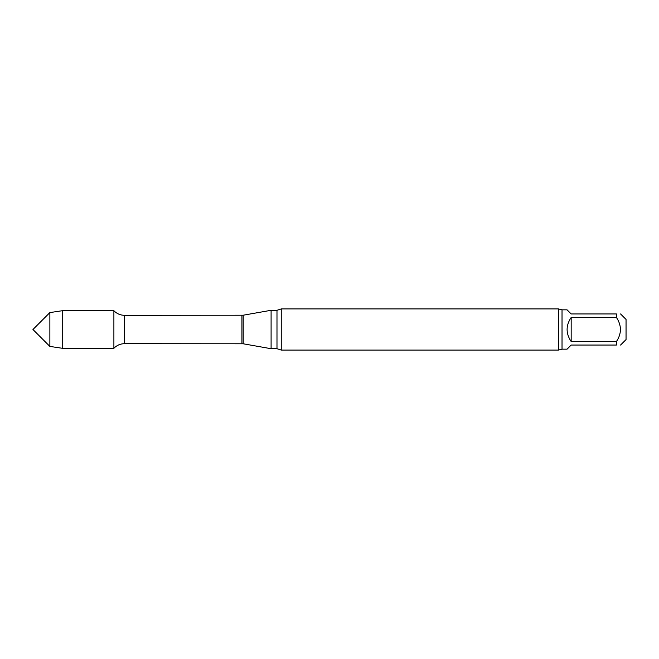 <?xml version="1.0" encoding="UTF-8"?>
<svg xmlns="http://www.w3.org/2000/svg" width="659" height="659" viewBox="0 0 659 659"><rect width="100%" height="100%" fill="white"/><g stroke="black" fill="none" stroke-linecap="round" stroke-linejoin="round"><path stroke-width="0.99" d="M616.445 341.535C621.742 333.536 621.742 325.513 616.445 317.465L571.172 317.465L571.172 341.535L616.445 341.535L616.445 345.044C621.742 345.044 621.742 345.044 616.445 345.044C621.742 345.044 621.742 345.044 616.445 345.044L571.172 345.044L567.061 349.163L562.028 349.163L562.028 309.837L558.486 308.923L281.253 308.923L281.253 350.077L276.986 348.71L276.986 310.29L271.096 310.29L271.096 348.71L243.204 343.784L243.204 315.216L124.535 315.323C120.358 315.257 116.808 313.725 113.892 310.735L62.234 310.735L62.234 348.265L49.87 346.42L49.87 312.58L62.234 310.735M571.172 317.465C565.743 325.488 565.743 333.512 571.172 341.535M562.028 309.837L567.061 309.837L571.172 313.956L616.445 313.956C621.742 313.956 621.742 313.956 616.445 313.956C621.742 313.956 621.742 313.956 616.445 313.956L616.445 317.465M620.564 345.044L626.05 339.558L626.05 319.442L620.564 313.956M243.204 343.784L124.535 343.677C120.358 343.743 116.808 345.275 113.892 348.265L113.892 310.735L113.892 348.265L62.234 348.265M562.028 349.163L558.486 350.077L281.253 350.077M558.486 350.077L558.486 308.923M49.87 346.42L32.95 329.5L49.87 312.58M124.535 343.677L124.535 315.323M241.927 343.677L241.927 315.323M243.204 315.216L271.096 310.29M276.986 348.71L271.096 348.71M276.986 310.29L281.253 308.923"/></g></svg>
